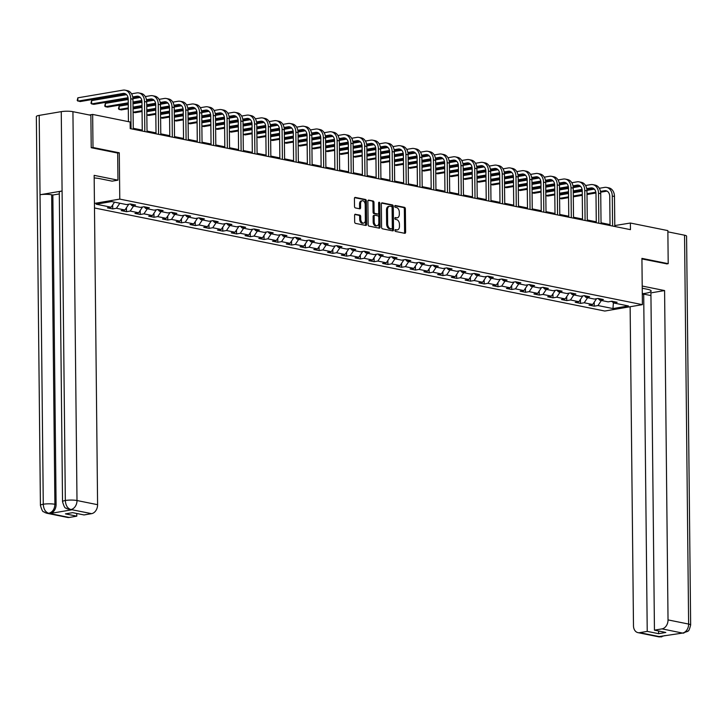 <?xml version="1.0" encoding="UTF-8"?>
<svg xmlns="http://www.w3.org/2000/svg" width="727" height="727" viewBox="0 0 727 727"><rect width="100%" height="100%" fill="white"/><g stroke="black" fill="none" stroke-linecap="round" stroke-linejoin="round"><path stroke-width="1.09" d="M394.943 230.432A0.927 0.591 80.4 0 0 395.561 231.459L404.757 233.322A1.318 0.845 80.4 0 0 404.966 233.322A1.318 0.845 80.4 0 0 405.611 232.195L405.366 208.822A1.318 0.845 80.4 0 0 404.485 207.349L395.288 205.496A0.927 0.591 80.4 0 0 395.306 207.313L396.497 207.549A4.226 2.717 80.4 0 1 399.314 212.266L399.332 214.211A4.226 2.717 80.4 0 1 397.269 217.818A4.226 2.717 80.4 0 1 396.606 217.809L395.415 217.573A0.927 0.591 80.4 0 0 395.433 219.39L396.624 219.627A4.226 2.717 80.4 0 1 399.441 224.343L399.459 226.288A4.226 2.717 80.4 0 1 397.396 229.896A4.226 2.717 80.4 0 1 396.733 229.886L395.543 229.641A0.927 0.591 80.4 0 0 394.943 230.432M355.448 214.229A1.318 0.845 80.4 0 0 355.239 214.22A1.318 0.845 80.4 0 0 354.594 215.346L354.667 221.908A1.318 0.845 80.4 0 0 355.548 223.38L365.763 225.443A1.318 0.845 80.4 0 0 365.972 225.443A1.318 0.845 80.4 0 0 366.608 224.316L366.372 200.952A1.318 0.845 80.4 0 0 365.49 199.48L355.276 197.417A1.318 0.845 80.4 0 0 355.067 197.408A1.318 0.845 80.4 0 0 354.422 198.535L354.503 206.459A1.318 0.845 80.4 0 0 355.385 207.931L359.756 208.813A1.318 0.845 80.4 0 0 359.965 208.813A1.318 0.845 80.4 0 0 360.61 207.686L360.565 203.76A3.535 2.272 80.4 0 1 362.291 200.743A3.535 2.272 80.4 0 1 365.199 204.696L365.363 220.081A3.535 2.272 80.4 0 1 363.636 223.098A3.535 2.272 80.4 0 1 360.728 219.145L360.701 216.582A1.318 0.845 80.4 0 0 359.82 215.11L355.049 214.292M117.674 153.079L119.292 152.806L93.001 147.499L92.656 114.43L89.357 114.993M119.292 152.806L119.773 199.098L642.404 304.658L604.8 311.038L94.492 207.977M666.677 263.928L668.204 263.674L641.923 258.367L642.404 304.658M668.204 263.674L667.859 230.604L630.373 223.035L614.797 225.552M92.656 114.43L130.142 122L130.215 128.615L630.445 229.65L630.373 223.035M381.584 227.342A1.318 0.845 80.4 0 0 382.466 228.814L392.68 230.877A1.318 0.845 80.4 0 0 392.889 230.886A1.318 0.845 80.4 0 0 393.534 229.759L393.289 206.386A1.318 0.845 80.4 0 0 392.407 204.914L382.193 202.851A1.318 0.845 80.4 0 0 381.984 202.842A1.318 0.845 80.4 0 0 381.348 203.978L381.584 227.342M379.221 228.16L369.007 226.097A1.318 0.845 80.4 0 1 368.126 224.625L367.88 201.252A1.318 0.845 80.4 0 1 368.525 200.125A1.318 0.845 80.4 0 1 368.734 200.134L373.105 201.015A1.318 0.845 80.4 0 1 373.987 202.488L374.087 211.966A1.318 0.845 80.4 0 0 374.968 213.438L377.867 214.02A1.318 0.845 80.4 0 0 378.067 214.029A1.318 0.845 80.4 0 0 378.712 212.902L378.613 203.033A0.927 0.591 80.4 0 1 379.821 203.278L380.076 227.033A1.318 0.845 80.4 0 1 379.43 228.16A1.318 0.845 80.4 0 1 379.221 228.16M94.437 203.406L119.773 199.098M112.73 208.922L116.438 208.285L124.908 210.003L121.2 210.63L126.489 211.702L130.197 211.066L138.666 212.775L134.958 213.411L140.247 214.474L143.955 213.847L152.425 215.555L148.717 216.183L154.006 217.255L157.714 216.628L166.183 218.336L162.475 218.963L167.764 220.036L171.472 219.409L179.942 221.117L176.234 221.744L181.523 222.816L185.231 222.18L193.7 223.889L189.992 224.525L195.281 225.588L198.989 224.961L207.459 226.67L203.751 227.306L209.04 228.369L212.747 227.742L221.217 229.45L217.509 230.077L222.798 231.15L226.506 230.523L234.975 232.231L231.268 232.858L236.557 233.93L240.264 233.294L248.734 235.012L245.026 235.639L250.315 236.702L254.023 236.075L262.492 237.784L258.785 238.42L264.074 239.483L267.781 238.856L276.251 240.564L272.534 241.191L277.832 242.264L281.54 241.637L290.009 243.345L286.293 243.972L291.591 245.044L295.298 244.408L303.768 246.126L300.051 246.753L305.349 247.825L309.057 247.189L317.526 248.898L313.81 249.534L319.108 250.597L322.815 249.97L331.285 251.678L327.568 252.314L332.866 253.378L336.574 252.751L345.043 254.459L341.327 255.086L346.625 256.158L350.332 255.531L358.802 257.24L355.085 257.867L360.383 258.939L364.091 258.303L372.551 260.021L368.843 260.648L374.141 261.711L377.849 261.084L386.31 262.792L382.602 263.428L387.9 264.492L391.608 263.865L400.068 265.573L396.36 266.2L401.658 267.272L405.366 266.645L413.827 268.354L410.119 268.981L415.408 270.053L419.125 269.417L427.585 271.135L423.877 271.762L429.166 272.834L432.883 272.198L441.344 273.906L437.636 274.542L442.925 275.606L446.642 274.979L455.102 276.687L451.394 277.314L456.683 278.386L460.4 277.759L468.86 279.468L465.153 280.095L470.442 281.167L474.158 280.54L482.619 282.249L478.911 282.876L484.2 283.948L487.917 283.312L496.377 285.02L492.67 285.656L497.959 286.72L501.675 286.093L510.136 287.801L506.428 288.437L511.717 289.5L515.425 288.873L523.894 290.582L520.187 291.209L525.476 292.281L529.183 291.654L537.653 293.363L533.945 293.99L539.234 295.062L542.942 294.426L551.411 296.143L547.704 296.77L552.993 297.843L556.7 297.207L565.17 298.915L561.462 299.551L566.751 300.615L570.459 299.987L578.928 301.696L575.221 302.323L580.509 303.395L584.217 302.768L592.687 304.477L588.979 305.104L594.268 306.176L597.976 305.549L612.97 308.575L628.419 305.949L613.424 302.923L617.132 302.287L611.843 301.223L608.135 301.85L599.666 300.142L603.374 299.515L598.085 298.443L594.377 299.07L585.907 297.361L589.615 296.734L584.326 295.662L580.619 296.298L572.149 294.58L575.866 293.953L570.568 292.89L566.86 293.517L558.391 291.809L562.107 291.173L556.809 290.109L553.102 290.736L544.632 289.028L548.349 288.401L543.051 287.329L539.343 287.956L530.874 286.247L534.59 285.62L529.292 284.548L525.585 285.184L517.115 283.466L520.832 282.839L515.534 281.767L511.826 282.403L503.357 280.695L507.073 280.059L501.775 278.995L498.068 279.622L489.598 277.914L493.315 277.287L488.017 276.215L484.309 276.842L475.849 275.133L479.556 274.506L474.258 273.434L470.551 274.061L462.09 272.352L465.798 271.725L460.5 270.653L456.792 271.289L448.332 269.581L452.04 268.945L446.741 267.881L443.034 268.508L434.573 266.8L438.281 266.164L432.992 265.101L429.275 265.728L420.815 264.019L424.523 263.392L419.234 262.32L415.517 262.947L407.056 261.238L410.764 260.611L405.475 259.539L401.758 260.175L393.298 258.458L397.006 257.831L391.717 256.767L388 257.394L379.539 255.686L383.247 255.05L377.958 253.987L374.241 254.614L365.781 252.905L369.489 252.278L364.2 251.206L360.483 251.833L352.022 250.124L355.73 249.497L350.441 248.425L346.724 249.061L338.264 247.344L341.972 246.717L336.683 245.644L332.975 246.28L324.506 244.572L328.213 243.936L322.924 242.873L319.217 243.5L310.747 241.791L314.455 241.155L309.166 240.092L305.458 240.719L296.989 239.01L300.696 238.383L295.407 237.311L291.7 237.938L283.23 236.23L286.938 235.603L281.649 234.53L277.941 235.166L269.472 233.449L273.179 232.822L267.89 231.759L264.183 232.386L255.713 230.677L259.421 230.041L254.132 228.978L250.424 229.605L241.955 227.896L245.662 227.269L240.373 226.197L236.666 226.824L228.196 225.116L231.904 224.489L226.615 223.416L222.907 224.052L214.438 222.335L218.145 221.708L212.857 220.635L209.149 221.272L200.679 219.563L204.387 218.927L199.098 217.864L195.39 218.491L186.921 216.782L190.628 216.155L185.34 215.083L181.632 215.71L173.162 214.002L176.87 213.375L171.581 212.302L167.873 212.929L159.404 211.221L163.112 210.594L157.823 209.521L154.115 210.158L145.645 208.449L149.353 207.813L144.064 206.75L140.356 207.377L131.887 205.668L135.595 205.032L130.306 203.969L126.598 204.596L111.604 201.57L96.155 204.196L111.149 207.222L107.442 207.849L112.73 208.922L112.694 204.923M119.837 203.233L116.438 208.285M128.779 204.223L124.908 210.003M131.887 205.668L130.378 203.978M133.595 206.014L130.197 211.066M142.537 207.004L138.666 212.775M145.645 208.449L144.137 206.759M147.345 208.785L143.955 213.847M156.296 209.785L152.425 215.555M159.404 211.221L157.895 209.54M161.103 211.566L157.714 216.628M170.054 212.566L166.183 218.336M173.162 214.002L171.654 212.32M174.862 214.347L171.472 219.409M183.813 215.337L179.942 221.117M186.921 216.782L185.412 215.101M188.62 217.128L185.231 222.18M197.571 218.118L193.7 223.889M200.679 219.563L199.171 217.873M202.379 219.899L198.989 224.961M211.33 220.899L207.459 226.67M214.438 222.335L212.929 220.654M216.137 222.68L212.747 227.742M225.088 223.68L221.217 229.45M228.196 225.116L226.688 223.434M229.896 225.461L226.506 230.523M238.847 226.46L234.975 232.231M241.955 227.896L240.446 226.215M243.654 228.242L240.264 233.294M252.605 229.232L248.734 235.012M255.713 230.677L254.205 228.987M257.413 231.022L254.023 236.075M266.364 232.013L262.492 237.784M269.472 233.449L267.963 231.768M271.171 233.794L267.781 238.856M280.122 234.794L276.251 240.564M283.23 236.23L281.722 234.548M284.929 236.575L281.54 241.637M293.881 237.575L290.009 243.345M296.989 239.01L295.48 237.329M298.688 239.356L295.298 244.408M307.639 240.346L303.768 246.126M310.747 241.791L309.239 240.11M312.446 242.136L309.057 247.189M321.389 243.127L317.526 248.898M324.506 244.572L322.997 242.882M326.205 244.908L322.815 249.97M335.147 245.908L331.285 251.678M338.264 247.344L336.755 245.662M339.963 247.689L336.574 252.751M348.905 248.689L345.043 254.459M352.022 250.124L350.514 248.443M353.722 250.47L350.332 255.531M362.664 251.469L358.802 257.24M365.781 252.905L364.272 251.224M367.48 253.25L364.091 258.303M376.422 254.241L372.551 260.021M379.539 255.686L378.031 253.996M381.239 256.022L377.849 261.084M390.181 257.022L386.31 262.792M393.298 258.458L391.789 256.776M394.997 258.803L391.608 263.865M403.939 259.803L400.068 265.573M407.056 261.238L405.548 259.557M408.756 261.584L405.366 266.645M417.698 262.583L413.827 268.354M420.815 264.019L419.306 262.338M422.514 264.364L419.125 269.417M431.456 265.355L427.585 271.135M434.573 266.8L433.065 265.11M436.273 267.145L432.883 272.198M445.215 268.136L441.344 273.906M448.332 269.581L446.823 267.89M450.031 269.917L446.642 274.979M458.973 270.917L455.102 276.687M462.09 272.352L460.582 270.671M463.79 272.698L460.4 277.759M472.732 273.697L468.86 279.468M475.849 275.133L474.34 273.452M477.548 275.478L474.158 280.54M486.49 276.469L482.619 282.249M489.598 277.914L488.099 276.233M491.307 278.259L487.917 283.312M500.249 279.25L496.377 285.02M503.357 280.695L501.848 279.004M505.065 281.031L501.675 286.093M514.007 282.031L510.136 287.801M517.115 283.466L515.607 281.785M518.824 283.812L515.425 288.873M527.766 284.811L523.894 290.582M530.874 286.247L529.365 284.566M532.582 286.592L529.183 291.654M541.524 287.592L537.653 293.363M544.632 289.028L543.124 287.347M546.341 289.373L542.942 294.426M555.283 290.364L551.411 296.143M558.391 291.809L556.882 290.118M560.099 292.154L556.7 297.207M569.041 293.145L565.17 298.915M572.149 294.58L570.64 292.899M573.857 294.926L570.459 299.987M582.8 295.925L578.928 301.696M585.907 297.361L584.399 295.68M587.616 297.707L584.217 302.768M596.558 298.706L592.687 304.477M599.666 300.142L598.157 298.461M610.953 301.378L612.279 301.641M601.374 300.487L597.976 305.549M613.379 302.868L612.97 308.575M613.424 302.923L611.916 301.242M93.001 147.499L91.484 147.763M610.035 224.598L601.038 222.78M596.276 221.817L587.28 219.999M582.518 219.036L573.521 217.219M568.759 216.255L559.763 214.438M555.001 213.484L546.004 211.666M541.242 210.703L532.246 208.885M527.484 207.922L518.487 206.105M513.725 205.141L504.729 203.324M499.967 202.37L490.97 200.543M486.209 199.589L477.212 197.771M472.459 196.808L463.453 194.99M458.701 194.027L449.695 192.21M444.942 191.246L435.936 189.429M431.184 188.475L422.178 186.657M417.425 185.694L408.42 183.876M403.667 182.913L394.661 181.096M389.908 180.132L380.903 178.315M376.15 177.361L367.144 175.543M362.391 174.58L353.386 172.762M348.633 171.799L339.627 169.982M334.874 169.018L325.869 167.201M321.116 166.247L312.11 164.42M307.357 163.466L298.352 161.648M293.599 160.685L284.593 158.868M279.84 157.904L270.835 156.087M266.082 155.124L257.076 153.306M252.324 152.352L243.318 150.534M238.565 149.571L229.559 147.754M224.807 146.79L215.801 144.973M211.048 144.01L202.042 142.192M197.29 141.238L188.284 139.411M183.531 138.457L174.525 136.64M169.773 135.676L160.767 133.859M156.014 132.896L147.018 131.078M142.256 130.115L133.259 128.297M114.539 202.161L111.149 207.222M615.142 226.56L615.133 225.624M594.232 302.178L594.268 306.176M580.473 299.397L580.509 303.395M566.715 296.625L566.751 300.615M552.956 293.844L552.993 297.843M539.198 291.064L539.234 295.062M525.439 288.283L525.476 292.281M511.681 285.502L511.717 289.5M497.922 282.73L497.959 286.72M484.164 279.95L484.2 283.948M470.405 277.169L470.442 281.167M456.647 274.388L456.683 278.386M442.888 271.616L442.925 275.606M429.13 268.836L429.166 272.834M415.371 266.055L415.408 270.053M401.613 263.274L401.658 267.272M387.854 260.493L387.9 264.492M374.096 257.721L374.141 261.711M360.338 254.941L360.383 258.939M346.579 252.16L346.625 256.158M332.821 249.379L332.866 253.378M319.062 246.607L319.108 250.597M305.304 243.827L305.349 247.825M291.545 241.046L291.591 245.044M277.787 238.265L277.832 242.264M264.028 235.493L264.074 239.483M250.27 232.713L250.315 236.702M236.511 229.932L236.557 233.93M222.753 227.151L222.798 231.15M208.994 224.37L209.04 228.369M195.236 221.599L195.281 225.588M181.477 218.818L181.523 222.816M167.719 216.037L167.764 220.036M153.96 213.256L154.006 217.255M140.202 210.485L140.247 214.474M126.453 207.704L126.489 211.702M395.052 229.923L395.715 230.059A4.226 2.717 80.4 0 0 396.379 230.068L397.396 229.896M397.269 217.818L396.251 217.991A4.226 2.717 80.4 0 1 395.588 217.982L394.925 217.846M404.348 233.231A1.318 0.845 80.4 0 0 404.594 232.367L404.348 208.994A1.318 0.845 80.4 0 0 403.467 207.522L394.797 205.777M392.271 230.795A1.318 0.845 80.4 0 0 392.516 229.932L392.271 206.559A1.318 0.845 80.4 0 0 391.399 205.087L381.593 203.106M391.708 228.869A0.927 0.591 80.4 0 0 392.307 228.078L392.089 207.568A0.927 0.591 80.4 0 0 391.48 206.541L390.226 206.286A4.226 2.717 80.4 0 0 389.554 206.268A4.226 2.717 80.4 0 0 387.5 209.876L387.645 223.898A4.226 2.717 80.4 0 0 390.454 228.614L391.708 228.869L390.699 229.041A0.927 0.591 80.4 0 0 390.981 228.996M389.554 206.268L388.545 206.441A4.226 2.717 80.4 0 0 386.482 210.048L387.5 209.876M390.699 229.041L389.436 228.787A4.226 2.717 80.4 0 1 386.628 224.07L386.482 210.048M368.126 200.388L373.105 201.015M377.249 214.129A1.318 0.845 80.4 0 1 377.059 214.201A1.318 0.845 80.4 0 1 376.85 214.192L373.951 213.611A1.318 0.845 80.4 0 1 373.069 212.139L372.969 202.66A1.318 0.845 80.4 0 0 372.088 201.188M378.812 228.078A1.318 0.845 80.4 0 0 379.058 227.206L378.812 203.451A0.927 0.591 80.4 0 0 378.631 202.788M374.187 221.799A3.535 2.272 80.4 0 0 377.095 225.752A3.535 2.272 80.4 0 0 378.822 222.735L378.767 217.318A1.318 0.845 80.4 0 0 377.886 215.837L374.987 215.256A1.318 0.845 80.4 0 0 374.778 215.256A1.318 0.845 80.4 0 0 374.132 216.382L374.187 221.799L373.169 221.971A3.535 2.272 80.4 0 0 376.077 225.924L377.095 225.752M374.578 215.328L373.969 215.428A1.318 0.845 80.4 0 0 373.76 215.428A1.318 0.845 80.4 0 0 373.115 216.555L374.132 216.382M373.169 221.971L373.115 216.555M363.636 223.098L362.619 223.271A3.535 2.272 80.4 0 1 359.711 219.318L359.683 216.755A1.318 0.845 80.4 0 0 358.802 215.283L354.84 214.483M362.291 200.743L361.274 200.916A3.535 2.272 80.4 0 0 359.547 203.933L360.565 203.76M359.347 208.731A1.318 0.845 80.4 0 0 359.592 207.858L359.547 203.933M365.354 225.361A1.318 0.845 80.4 0 0 365.599 224.489L365.354 201.125A1.318 0.845 80.4 0 0 364.472 199.652L354.667 197.671M599.321 188.293L604.555 187.402A10.096 7.506 101.4 0 1 606.654 187.43L608.862 187.875A10.096 7.506 101.4 0 1 614.488 196.472L614.806 226.488M606.654 187.43A10.096 7.506 101.4 0 1 612.279 196.026L612.597 226.042M610.044 225.524L609.744 196.463A6.725 5.007 -78.6 0 0 605.991 190.728A6.725 5.007 -78.6 0 0 604.591 190.71L600.493 191.401M607.063 191.119A6.725 5.007 -78.6 0 0 606.8 191.156L600.629 192.201M595.831 192.192L586.998 193.7M582.263 194.5L573.294 196.026M568.559 196.826L559.59 198.353M559.59 198.416L561.626 198.825L568.569 197.644M595.949 193L587.007 194.518M582.272 195.318L573.303 196.844M559.554 195.045L568.523 193.518M573.258 192.719L582.227 191.192M586.953 190.392L594.341 189.138M642.295 293.69A15.14 2.79 179.4 0 0 651.156 291.064A15.14 2.79 179.4 0 0 647.448 289.273L642.232 288.219M642.295 294.344L643.695 294.108L647.23 631.381L639.66 632.672L660.489 636.834L659.316 636.543L682.589 633.081L662.015 628.873A8.07 6.007 -78.6 0 0 668.031 619.904L688.623 624.057L684.552 235.203L667.868 231.831M650.938 295.571L643.695 294.108M658.58 630.991L658.607 633.68L665.823 632.454L654.445 630.155L650.91 292.881L664.587 290.564L668.031 619.904M642.214 286.047L664.587 290.564M630.136 306.739L633.481 625.765A8.07 6.007 -78.6 0 0 637.979 632.644A8.07 6.007 -78.6 0 0 639.66 632.672M684.552 235.203A8.279 1.527 -0.6 0 1 686.579 236.175L690.65 625.029A8.279 1.527 -0.6 0 0 688.623 624.057A8.07 6.007 101.4 0 1 682.608 633.026M654.445 630.155L662.015 628.873M658.607 633.68L647.23 631.381M666.941 263.883L641.932 258.93M662.506 635.998L660.507 636.788M664.969 635.58L660.498 636.834M690.65 625.029C688.36 633.626 688.115 629.891 687.669 631.39L682.589 633.081M62.531 501.666A8.279 1.527 -0.6 0 1 65.33 500.494C65.675 505.383 67.475 508.382 70.746 509.491L66.984 508.809C65.721 506.828 65.321 510.936 62.531 501.666L59.287 192.173A8.279 1.527 -0.6 0 1 62.086 191.001L61.259 111.64A8.279 1.527 -0.6 0 1 72.927 111.676L90.875 115.302L91.22 147.708L117.674 153.052L117.956 180.16L112.112 181.159L99.59 178.624A15.14 2.79 179.4 0 0 94.174 177.951M117.956 180.16L94.146 175.352L97.591 504.692A8.07 6.007 101.4 0 1 91.584 513.662L84.005 514.943L72.636 512.653L65.412 513.871L76.789 516.17L69.219 517.46A8.07 6.007 101.4 0 1 67.538 517.433L46.946 513.28A8.07 6.007 -78.6 0 0 48.627 513.298L69.219 517.46M46.946 513.28L44.865 512.553C43.611 510.59 43.193 514.643 40.421 505.429L36.35 116.565A8.279 1.527 -0.6 0 1 39.203 115.384L40.03 194.745A8.279 1.527 -0.6 0 1 51.653 194.791L54.898 504.284L56.088 504.529A8.07 6.007 101.4 0 1 50.072 513.498L71.928 509.781A8.07 6.007 101.4 0 1 70.246 509.763L69.056 509.527M61.259 111.64L39.203 115.384M72.927 111.676L76.998 500.53A8.279 1.527 -0.6 0 0 65.33 500.494L62.086 191.001L40.03 194.745L43.275 504.238C43.611 509.127 45.401 512.126 48.645 513.244L48.627 513.298M76.789 516.17L76.762 513.48M59.305 193.927L52.844 195.027L56.088 504.529M52.844 195.027L51.653 194.791M585.562 185.512L590.797 184.622A10.096 7.506 101.4 0 1 592.905 184.649L595.104 185.094A10.096 7.506 101.4 0 1 600.729 193.691L601.047 223.707M592.905 184.649A10.096 7.506 101.4 0 1 598.521 193.246L598.839 223.262M596.285 222.753L595.986 193.682A6.725 5.007 -78.6 0 0 592.232 187.948A6.725 5.007 -78.6 0 0 590.833 187.929L586.734 188.629M593.305 188.338A6.725 5.007 -78.6 0 0 593.041 188.375L586.871 189.42M582.073 189.42L573.239 190.919M568.505 191.719L559.536 193.246M554.801 194.045L545.832 195.572M545.832 195.636L547.867 196.045L554.81 194.863M582.191 190.22L573.249 191.737M568.514 192.537L559.545 194.064M545.795 192.264L554.765 190.747M559.499 189.938L568.469 188.411M573.194 187.611L580.582 186.357M571.804 182.731L577.038 181.841A10.096 7.506 101.4 0 1 579.146 181.868L581.346 182.313A10.096 7.506 101.4 0 1 586.971 190.919L587.289 220.935M579.146 181.868A10.096 7.506 101.4 0 1 584.762 190.474L585.081 220.49M582.527 219.972L582.227 190.901A6.725 5.007 -78.6 0 0 578.474 185.167A6.725 5.007 -78.6 0 0 577.074 185.149L572.976 185.848M579.546 185.558A6.725 5.007 -78.6 0 0 579.283 185.594L573.112 186.648M568.314 186.639L559.481 188.139M554.746 188.947L545.777 190.465M541.042 191.274L532.073 192.791M532.073 192.855L534.109 193.273L541.052 192.092M568.432 187.439L559.49 188.956M554.756 189.765L545.786 191.283M532.037 189.483L541.006 187.966M545.741 187.157L554.71 185.639M559.436 184.831L566.824 183.577M558.045 179.951L563.28 179.069A10.096 7.506 101.4 0 1 565.388 179.096L567.587 179.542A10.096 7.506 101.4 0 1 573.212 188.139L573.53 218.155M565.388 179.096A10.096 7.506 101.4 0 1 571.004 187.693L571.322 217.709M568.768 217.191L568.469 188.12A6.725 5.007 -78.6 0 0 564.715 182.386A6.725 5.007 -78.6 0 0 563.316 182.368L559.217 183.068M565.788 182.786A6.725 5.007 -78.6 0 0 565.524 182.822L559.354 183.867M554.556 183.858L545.723 185.358M540.988 186.167L532.019 187.684M527.284 188.493L518.315 190.011M518.315 190.083L520.35 190.492L527.293 189.311M554.674 184.658L545.732 186.176M540.997 186.984L532.028 188.502M518.278 186.712L527.248 185.185M531.982 184.376L540.952 182.859M545.677 182.059L553.065 180.805M544.287 177.179L549.521 176.288A10.096 7.506 101.4 0 1 551.629 176.316L553.829 176.761A10.096 7.506 101.4 0 1 559.454 185.358L559.772 215.374M551.629 176.316A10.096 7.506 101.4 0 1 557.245 184.912L557.564 214.928M555.01 214.41L554.71 185.34A6.725 5.007 -78.6 0 0 550.957 179.614A6.725 5.007 -78.6 0 0 549.557 179.596L545.459 180.287M552.029 180.005A6.725 5.007 -78.6 0 0 551.766 180.042L545.595 181.087M540.797 181.078L531.964 182.577M527.229 183.386L518.26 184.912M513.526 185.712L504.556 187.239M504.556 187.302L506.592 187.711L513.535 186.53M540.915 181.877L531.973 183.404M527.239 184.204L518.269 185.73M504.52 183.931L513.489 182.404M518.224 181.605L527.193 180.078M531.919 179.278L539.307 178.024M530.528 174.398L535.763 173.508A10.096 7.506 101.4 0 1 537.871 173.535L540.07 173.98A10.096 7.506 101.4 0 1 545.695 182.577L546.013 212.593M537.871 173.535A10.096 7.506 101.4 0 1 543.496 182.132L543.805 212.148M541.251 211.639L540.952 182.568A6.725 5.007 -78.6 0 0 537.198 176.834A6.725 5.007 -78.6 0 0 535.799 176.815L531.701 177.515M538.271 177.224A6.725 5.007 -78.6 0 0 538.007 177.261L531.837 178.306M527.048 178.306L518.206 179.805M513.471 180.605L504.502 182.132M499.767 182.931L490.798 184.458M490.798 184.522L492.833 184.931L499.776 183.749M527.157 179.106L518.215 180.623M513.48 181.423L504.511 182.95M490.761 181.15L499.731 179.624M504.474 178.824L513.435 177.297M518.16 176.497L525.548 175.243M516.77 171.617L522.004 170.727A10.096 7.506 101.4 0 1 524.112 170.754L526.312 171.199A10.096 7.506 101.4 0 1 531.937 179.796L532.255 209.812M524.112 170.754A10.096 7.506 101.4 0 1 529.738 179.351L530.047 209.367M527.493 208.858L527.193 179.787A6.725 5.007 -78.6 0 0 523.44 174.053A6.725 5.007 -78.6 0 0 522.041 174.035L517.942 174.734M524.512 174.444A6.725 5.007 -78.6 0 0 524.249 174.48L518.078 175.534M513.289 175.525L504.447 177.024M499.713 177.824L490.743 179.351M486.009 180.16L477.039 181.677M477.039 181.741L479.075 182.15L486.018 180.978M513.398 176.325L504.456 177.842M499.722 178.642L490.752 180.169M477.003 178.369L485.972 176.852M490.716 176.043L499.676 174.525M504.402 173.717L511.79 172.463M503.011 168.837L508.246 167.955A10.096 7.506 101.4 0 1 510.354 167.973L512.553 168.428A10.096 7.506 101.4 0 1 518.178 177.024L518.496 207.041M510.354 167.973A10.096 7.506 101.4 0 1 515.979 176.579L516.288 206.595M513.735 206.077L513.435 177.006A6.725 5.007 -78.6 0 0 509.682 171.272A6.725 5.007 -78.6 0 0 508.282 171.254L504.184 171.954M510.754 171.663A6.725 5.007 -78.6 0 0 510.49 171.699L504.32 172.753M499.531 172.744L490.689 174.244M485.954 175.053L476.985 176.57M472.25 177.379L463.281 178.897M463.281 178.969L465.316 179.378L472.259 178.197M499.64 173.544L490.698 175.062M485.963 175.87L476.994 177.388M463.244 175.598L472.214 174.071M476.957 173.262L485.918 171.745M490.643 170.936L498.031 169.691M489.253 166.065L494.487 165.174A10.096 7.506 101.4 0 1 496.596 165.202L498.795 165.647A10.096 7.506 101.4 0 1 504.42 174.244L504.738 204.26M496.596 165.202A10.096 7.506 101.4 0 1 502.221 173.798L502.53 203.814M499.985 203.296L499.676 174.226A6.725 5.007 -78.6 0 0 495.923 168.5A6.725 5.007 -78.6 0 0 494.524 168.482L490.425 169.173M496.995 168.891A6.725 5.007 -78.6 0 0 496.732 168.928L490.561 169.973M485.772 169.964L476.93 171.463M472.196 172.272L463.226 173.789M458.492 174.598L449.522 176.125M449.522 176.188L451.558 176.597L458.501 175.416M485.881 170.763L476.939 172.281M472.205 173.09L463.235 174.616M449.495 172.817L458.455 171.29M463.199 170.491L472.159 168.964M476.894 168.164L484.273 166.91M475.503 163.284L480.729 162.394A10.096 7.506 101.4 0 1 482.837 162.421L485.036 162.866A10.096 7.506 101.4 0 1 490.661 171.463L490.979 201.479M482.837 162.421A10.096 7.506 101.4 0 1 488.462 171.018L488.771 201.034M486.227 200.516L485.918 171.454A6.725 5.007 -78.6 0 0 482.165 165.72A6.725 5.007 -78.6 0 0 480.765 165.701L476.667 166.392M483.237 166.11A6.725 5.007 -78.6 0 0 482.973 166.147L476.803 167.192M472.014 167.192L463.181 168.691M458.437 169.491L449.468 171.018M444.733 171.817L435.764 173.344M435.764 173.408L437.799 173.817L444.742 172.635M472.123 167.992L463.181 169.509M458.446 170.309L449.477 171.836M435.737 170.036L444.697 168.51M449.44 167.71L458.401 166.183M463.135 165.383L470.514 164.129M461.745 160.503L466.97 159.613A10.096 7.506 101.4 0 1 469.079 159.64L471.278 160.085A10.096 7.506 101.4 0 1 476.903 168.682L477.221 198.698M469.079 159.64A10.096 7.506 101.4 0 1 474.704 168.237L475.013 198.253M472.468 197.744L472.159 168.673A6.725 5.007 -78.6 0 0 468.406 162.939A6.725 5.007 -78.6 0 0 467.007 162.921L462.908 163.62M469.478 163.33A6.725 5.007 -78.6 0 0 469.215 163.366L463.044 164.411M458.255 164.411L449.422 165.91M444.679 166.71L435.709 168.237M430.975 169.037L422.005 170.563M422.005 170.627L424.041 171.036L430.984 169.864M458.364 165.211L449.422 166.728M444.688 167.528L435.718 169.055M421.978 167.255L430.938 165.738M435.682 164.929L444.642 163.402M449.377 162.603L456.756 161.349M447.986 157.723L453.212 156.832A10.096 7.506 101.4 0 1 455.32 156.859L457.519 157.305A10.096 7.506 101.4 0 1 463.144 165.91L463.462 195.926M455.32 156.859A10.096 7.506 101.4 0 1 460.945 165.465L461.254 195.481M458.71 194.963L458.401 165.892A6.725 5.007 -78.6 0 0 454.657 160.158A6.725 5.007 -78.6 0 0 453.248 160.14L449.15 160.84M455.72 160.549A6.725 5.007 -78.6 0 0 455.456 160.585L449.286 161.639M444.497 161.63L435.664 163.13M430.92 163.939L421.951 165.456M417.216 166.265L408.247 167.783M408.247 167.846L410.282 168.264L417.225 167.083M444.606 162.43L435.673 163.948M430.929 164.756L421.96 166.274M408.22 164.475L417.18 162.957M421.924 162.148L430.893 160.631M435.618 159.822L442.997 158.568M434.228 154.942L439.462 154.06A10.096 7.506 101.4 0 1 441.562 154.088L443.761 154.533A10.096 7.506 101.4 0 1 449.386 163.13L449.704 193.146M441.562 154.088A10.096 7.506 101.4 0 1 447.187 162.684L447.496 192.7M444.951 192.182L444.642 163.112A6.725 5.007 -78.6 0 0 440.898 157.386A6.725 5.007 -78.6 0 0 439.49 157.368L435.391 158.059M441.961 157.777A6.725 5.007 -78.6 0 0 441.698 157.814L435.528 158.859M430.738 158.85L421.905 160.349M417.162 161.158L408.201 162.675M403.458 163.484L394.488 165.011M394.497 165.074L396.524 165.483L403.467 164.302M430.847 159.649L421.914 161.167M417.171 161.976L408.201 163.493M394.461 161.703L403.421 160.176M408.165 159.377L417.134 157.85M421.86 157.05L429.239 155.796M420.47 152.17L425.704 151.28A10.096 7.506 101.4 0 1 427.803 151.307L430.002 151.752A10.096 7.506 101.4 0 1 435.627 160.349L435.946 190.365M427.803 151.307A10.096 7.506 101.4 0 1 433.428 159.904L433.737 189.92M431.193 189.402L430.884 160.34A6.725 5.007 -78.6 0 0 427.14 154.606A6.725 5.007 -78.6 0 0 425.731 154.587L421.633 155.278M428.203 154.996A6.725 5.007 -78.6 0 0 427.939 155.033L421.769 156.078M416.98 156.069L408.147 157.577M403.403 158.377L394.443 159.904M389.699 160.703L380.73 162.23M380.739 162.294L382.765 162.703L389.708 161.521M417.089 156.868L408.156 158.395M403.412 159.195L394.443 160.722M380.703 158.922L389.663 157.395M394.407 156.596L403.376 155.069M408.101 154.269L415.48 153.015M406.711 149.389L411.945 148.499A10.096 7.506 101.4 0 1 414.045 148.526L416.253 148.971A10.096 7.506 101.4 0 1 421.869 157.568L422.187 187.584M414.045 148.526A10.096 7.506 101.4 0 1 419.67 157.123L419.979 187.139M417.434 186.63L417.125 157.559A6.725 5.007 -78.6 0 0 413.381 151.825A6.725 5.007 -78.6 0 0 411.973 151.807L407.874 152.506M414.445 152.216A6.725 5.007 -78.6 0 0 414.181 152.252L408.011 153.297M403.221 153.297L394.388 154.796M389.645 155.596L380.684 157.123M375.941 157.923L366.971 159.449M366.981 159.513L369.007 159.922L375.95 158.74M403.331 154.097L394.397 155.614M389.654 156.414L380.694 157.941M366.944 156.141L375.914 154.624M380.648 153.815L389.617 152.288M394.343 151.489L401.722 150.235M392.953 146.609L398.187 145.718A10.096 7.506 101.4 0 1 400.286 145.745L402.494 146.191A10.096 7.506 101.4 0 1 408.111 154.787L408.429 184.812M400.286 145.745A10.096 7.506 101.4 0 1 405.911 154.342L406.22 184.367M403.676 183.849L403.367 154.778A6.725 5.007 -78.6 0 0 399.623 149.044A6.725 5.007 -78.6 0 0 398.214 149.026L394.116 149.726M400.686 149.435A6.725 5.007 -78.6 0 0 400.423 149.471L394.252 150.525M389.463 150.516L380.63 152.016M375.886 152.815L366.926 154.342M362.182 155.151L353.222 156.668M353.222 156.732L355.249 157.141L362.191 155.969M389.572 151.316L380.639 152.834M375.895 153.642L366.935 155.16M353.186 153.361L362.155 151.843M366.89 151.034L375.859 149.517M380.584 148.708L387.964 147.454M379.194 143.828L384.429 142.946A10.096 7.506 101.4 0 1 386.528 142.974L388.736 143.419A10.096 7.506 101.4 0 1 394.352 152.016L394.67 182.032M386.528 142.974A10.096 7.506 101.4 0 1 392.153 151.57L392.462 181.586M389.917 181.068L389.608 151.998A6.725 5.007 -78.6 0 0 385.864 146.263A6.725 5.007 -78.6 0 0 384.456 146.245L380.357 146.945M386.928 146.654A6.725 5.007 -78.6 0 0 386.664 146.69L380.494 147.745M375.705 147.735L366.871 149.235M362.128 150.044L353.168 151.561M348.424 152.37L339.464 153.888M339.464 153.96L341.49 154.369L348.433 153.188M375.814 148.535L366.881 150.053M362.137 150.862L353.177 152.379M339.427 150.589L348.397 149.062M353.131 148.253L362.101 146.736M366.826 145.936L374.205 144.682M365.436 141.056L370.67 140.166A10.096 7.506 101.4 0 1 372.769 140.193L374.978 140.638A10.096 7.506 101.4 0 1 380.594 149.235L380.912 179.251M372.769 140.193A10.096 7.506 101.4 0 1 378.394 148.79L378.703 178.806M376.159 178.288L375.85 149.217A6.725 5.007 -78.6 0 0 372.106 143.492A6.725 5.007 -78.6 0 0 370.697 143.473L366.599 144.164M373.169 143.882A6.725 5.007 -78.6 0 0 372.906 143.919L366.735 144.964M361.946 144.955L353.113 146.454M348.369 147.263L339.409 148.79M334.665 149.589L325.705 151.116M325.705 151.18L327.732 151.589L334.674 150.407M362.055 145.754L353.122 147.272M348.378 148.081L339.418 149.608M325.669 147.808L334.638 146.281M339.373 145.482L348.342 143.955M353.068 143.155L360.447 141.901M351.677 138.275L356.912 137.385A10.096 7.506 101.4 0 1 359.011 137.412L361.219 137.857A10.096 7.506 101.4 0 1 366.844 146.454L367.153 176.47M359.011 137.412A10.096 7.506 101.4 0 1 364.636 146.009L364.945 176.025M362.4 175.516L362.091 146.445A6.725 5.007 -78.6 0 0 358.347 140.711A6.725 5.007 -78.6 0 0 356.948 140.693L352.849 141.383M359.411 141.102A6.725 5.007 -78.6 0 0 359.147 141.138L352.977 142.183M348.188 142.183L339.355 143.682M334.62 144.482L325.651 146.009M320.907 146.809L311.947 148.335M311.947 148.399L313.973 148.808L320.916 147.626M348.306 142.983L339.364 144.5M334.62 145.3L325.66 146.827M311.91 145.027L320.88 143.501M325.614 142.701L334.584 141.174M339.309 140.375L346.688 139.121M337.919 135.495L343.153 134.604A10.096 7.506 101.4 0 1 345.252 134.631L347.461 135.077A10.096 7.506 101.4 0 1 353.086 143.673L353.395 173.689M345.252 134.631A10.096 7.506 101.4 0 1 350.877 143.228L351.196 173.244M348.642 172.735L348.333 143.664A6.725 5.007 -78.6 0 0 344.589 137.93A6.725 5.007 -78.6 0 0 343.189 137.912L339.091 138.612M345.652 138.321A6.725 5.007 -78.6 0 0 345.389 138.357L339.218 139.402M334.429 139.402L325.596 140.902M320.861 141.701L311.892 143.228M307.148 144.037L298.188 145.554M298.188 145.618L300.215 146.027L307.157 144.855M334.547 140.202L325.605 141.72M320.861 142.519L311.901 144.046M298.152 142.247L307.121 140.729M311.856 139.92L320.825 138.403M325.551 137.594L332.93 136.34M324.16 132.714L329.395 131.823A10.096 7.506 101.4 0 1 331.494 131.851L333.702 132.296A10.096 7.506 101.4 0 1 339.327 140.902L339.636 170.918M331.494 131.851A10.096 7.506 101.4 0 1 337.119 140.456L337.437 170.472M334.883 169.954L334.574 140.884A6.725 5.007 -78.6 0 0 330.83 135.149A6.725 5.007 -78.6 0 0 329.431 135.131L325.332 135.831M331.894 135.54A6.725 5.007 -78.6 0 0 331.63 135.576L325.46 136.631M320.671 136.621L311.838 138.121M307.103 138.93L298.134 140.447M293.39 141.256L284.43 142.774M284.43 142.837L286.456 143.255L293.399 142.074M320.789 137.421L311.847 138.939M307.112 139.748L298.143 141.265M284.393 139.466L293.363 137.948M298.097 137.139L307.067 135.622M311.792 134.813L319.171 133.559M310.402 129.942L315.636 129.052A10.096 7.506 101.4 0 1 317.735 129.079L319.944 129.524A10.096 7.506 101.4 0 1 325.569 138.121L325.878 168.137M317.735 129.079A10.096 7.506 101.4 0 1 323.361 137.676L323.679 167.692M321.125 167.174L320.816 138.103A6.725 5.007 -78.6 0 0 317.072 132.378A6.725 5.007 -78.6 0 0 315.672 132.359L311.574 133.05M318.135 132.768A6.725 5.007 -78.6 0 0 317.872 132.805L311.701 133.85M306.912 133.841L298.079 135.34M293.344 136.149L284.375 137.667M279.641 138.475L270.671 140.002M270.671 140.066L272.698 140.475L279.641 139.293M307.03 134.64L298.088 136.158M293.354 136.967L284.384 138.484M270.635 136.694L279.604 135.167M284.339 134.368L293.308 132.841M298.034 132.041L305.413 130.787M296.643 127.161L301.878 126.271A10.096 7.506 101.4 0 1 303.977 126.298L306.185 126.743A10.096 7.506 101.4 0 1 311.81 135.34L312.119 165.356M303.977 126.298A10.096 7.506 101.4 0 1 309.602 134.895L309.92 164.911M307.367 164.393L307.058 135.331A6.725 5.007 -78.6 0 0 303.313 129.597A6.725 5.007 -78.6 0 0 301.914 129.579L297.816 130.269M304.377 129.988A6.725 5.007 -78.6 0 0 304.113 130.024L297.943 131.069M293.154 131.06L284.321 132.568M279.586 133.368L270.617 134.895M265.882 135.695L256.913 137.221M256.913 137.285L258.939 137.694L265.882 136.512M293.272 131.869L284.33 133.386M279.595 134.186L270.626 135.713M256.876 133.913L265.846 132.387M270.58 131.587L279.55 130.06M284.275 129.261L291.654 128.007M282.885 124.381L288.119 123.49A10.096 7.506 101.4 0 1 290.218 123.517L292.427 123.963A10.096 7.506 101.4 0 1 298.052 132.559L298.361 162.575M290.218 123.517A10.096 7.506 101.4 0 1 295.844 132.114L296.162 162.13M293.608 161.621L293.299 132.55A6.725 5.007 -78.6 0 0 289.555 126.816A6.725 5.007 -78.6 0 0 288.156 126.798L284.057 127.498M290.618 127.207A6.725 5.007 -78.6 0 0 290.355 127.243L284.184 128.288M279.395 128.288L270.562 129.788M265.828 130.587L256.858 132.114M252.124 132.914L243.154 134.44M243.154 134.504L245.181 134.913L252.133 133.732M279.513 129.088L270.571 130.606M265.837 131.405L256.867 132.932M243.118 131.133L252.087 129.615M256.822 128.806L265.791 127.28M270.517 126.48L277.896 125.226M269.126 121.6L274.361 120.709A10.096 7.506 101.4 0 1 276.46 120.737L278.668 121.182A10.096 7.506 101.4 0 1 284.293 129.788L284.602 159.804M276.46 120.737A10.096 7.506 101.4 0 1 282.085 129.342L282.403 159.358M279.85 158.84L279.541 129.769A6.725 5.007 -78.6 0 0 275.797 124.035A6.725 5.007 -78.6 0 0 274.397 124.017L270.299 124.717M276.86 124.426A6.725 5.007 -78.6 0 0 276.596 124.462L270.426 125.517M265.637 125.507L256.804 127.007M252.069 127.816L243.1 129.333M238.365 130.142L229.396 131.66M229.396 131.723L231.422 132.132L238.374 130.96M265.755 126.307L256.813 127.825M252.078 128.634L243.109 130.151M229.359 128.352L238.329 126.834M243.063 126.025L252.033 124.508M256.758 123.699L264.137 122.445M255.368 118.819L260.602 117.938A10.096 7.506 101.4 0 1 262.701 117.965L264.91 118.41A10.096 7.506 101.4 0 1 270.535 127.007L270.844 157.023M262.701 117.965A10.096 7.506 101.4 0 1 268.327 126.562L268.645 156.578M266.091 156.06L265.791 126.989A6.725 5.007 -78.6 0 0 262.038 121.255A6.725 5.007 -78.6 0 0 260.639 121.236L256.54 121.936M263.101 121.654A6.725 5.007 -78.6 0 0 262.838 121.682L256.667 122.736M251.878 122.727L243.045 124.226M238.311 125.035L229.341 126.553M224.607 127.361L215.637 128.879M215.637 128.952L217.664 129.361L224.616 128.179M251.996 123.526L243.054 125.044M238.32 125.853L229.35 127.37M215.601 125.58L224.57 124.053M229.305 123.245L238.274 121.727M243 120.927L250.379 119.673M241.609 116.047L246.844 115.157A10.096 7.506 101.4 0 1 248.943 115.184L251.151 115.629A10.096 7.506 101.4 0 1 256.776 124.226L257.085 154.242M248.943 115.184A10.096 7.506 101.4 0 1 254.568 123.781L254.886 153.797M252.333 153.279L252.033 124.208A6.725 5.007 -78.6 0 0 248.28 118.483A6.725 5.007 -78.6 0 0 246.88 118.465L242.782 119.155M249.352 118.874A6.725 5.007 -78.6 0 0 249.079 118.91L242.909 119.955M238.12 119.946L229.287 121.445M224.552 122.254L215.583 123.781M210.848 124.581L201.879 126.107M201.879 126.171L203.905 126.58L210.857 125.398M238.238 120.746L229.296 122.263M224.561 123.072L215.592 124.599M201.842 122.799L210.812 121.273M215.546 120.473L224.516 118.946M229.241 118.147L236.62 116.893M227.851 113.267L233.085 112.376A10.096 7.506 101.4 0 1 235.184 112.403L237.393 112.849A10.096 7.506 101.4 0 1 243.018 121.445L243.327 151.461M235.184 112.403A10.096 7.506 101.4 0 1 240.81 121L241.128 151.016M238.574 150.507L238.274 121.436A6.725 5.007 -78.6 0 0 234.521 115.702A6.725 5.007 -78.6 0 0 233.122 115.684L229.023 116.384M235.593 116.093A6.725 5.007 -78.6 0 0 235.321 116.129L229.15 117.174M224.361 117.174L215.528 118.674M210.794 119.473L201.824 121M197.09 121.8L188.12 123.326M188.12 123.39L190.147 123.799L197.099 122.618M224.479 117.974L215.537 119.492M210.803 120.291L201.833 121.818M188.084 120.019L197.053 118.492M201.788 117.692L210.757 116.166M215.483 115.366L222.862 114.112M214.092 110.486L219.327 109.595A10.096 7.506 101.4 0 1 221.426 109.623L223.634 110.068A10.096 7.506 101.4 0 1 229.259 118.665L229.568 148.681M221.426 109.623A10.096 7.506 101.4 0 1 227.051 118.219L227.369 148.235M224.816 147.726L224.516 118.655A6.725 5.007 -78.6 0 0 220.763 112.921A6.725 5.007 -78.6 0 0 219.363 112.903L215.265 113.603M221.835 113.312A6.725 5.007 -78.6 0 0 221.562 113.348L215.392 114.393M210.603 114.393L201.77 115.893M197.035 116.693L188.066 118.219M183.331 119.028L174.362 120.546M174.362 120.609L176.388 121.018L183.34 119.846M210.721 115.193L201.779 116.711M197.044 117.51L188.075 119.037M174.326 117.238L183.295 115.72M188.029 114.911L196.999 113.394M201.724 112.585L209.103 111.331M200.334 107.705L205.568 106.824A10.096 7.506 101.4 0 1 207.668 106.842L209.876 107.287A10.096 7.506 101.4 0 1 215.501 115.893L215.81 145.909M207.668 106.842A10.096 7.506 101.4 0 1 213.293 115.448L213.611 145.464M211.057 144.946L210.757 115.875A6.725 5.007 -78.6 0 0 207.004 110.141A6.725 5.007 -78.6 0 0 205.605 110.122L201.506 110.822M208.076 110.531A6.725 5.007 -78.6 0 0 207.804 110.568L201.633 111.622M196.844 111.613L188.011 113.112M183.277 113.921L174.307 115.439M169.573 116.247L160.603 117.765M160.603 117.838L162.63 118.247L169.582 117.065M196.962 112.412L188.02 113.93M183.286 114.739L174.316 116.256M160.567 114.466L169.536 112.939M174.271 112.131L183.24 110.613M187.966 109.804L195.345 108.559M186.575 104.933L191.81 104.043A10.096 7.506 101.4 0 1 193.909 104.07L196.117 104.515A10.096 7.506 101.4 0 1 201.742 113.112L202.051 143.128M193.909 104.07A10.096 7.506 101.4 0 1 199.534 112.667L199.852 142.683M197.299 142.165L196.999 113.094A6.725 5.007 -78.6 0 0 193.246 107.369A6.725 5.007 -78.6 0 0 191.846 107.351L187.748 108.041M194.318 107.76A6.725 5.007 -78.6 0 0 194.045 107.796L187.875 108.841M183.086 108.832L174.253 110.331M169.518 111.14L160.549 112.658M155.814 113.467L146.845 114.993M146.845 115.057L148.871 115.466L155.823 114.284M183.204 109.632L174.262 111.149M169.527 111.958L160.558 113.485M146.809 111.685L155.778 110.159M160.513 109.359L169.482 107.832M174.207 107.033L181.586 105.778M172.817 102.153L178.051 101.262A10.096 7.506 101.4 0 1 180.151 101.289L182.359 101.735A10.096 7.506 101.4 0 1 187.984 110.331L188.302 140.347M180.151 101.289A10.096 7.506 101.4 0 1 185.776 109.886L186.094 139.902M183.54 139.384L183.24 110.322A6.725 5.007 -78.6 0 0 179.487 104.588A6.725 5.007 -78.6 0 0 178.088 104.57L173.989 105.261M180.56 104.979A6.725 5.007 -78.6 0 0 180.296 105.015L174.116 106.06M169.327 106.051L160.494 107.56M155.76 108.359L146.79 109.886M142.056 110.686L133.086 112.212M133.086 112.276L135.113 112.685L142.065 111.504M169.446 106.86L160.503 108.378M155.769 109.177L146.799 110.704M133.05 108.905L142.019 107.378M146.754 106.578L155.723 105.051M160.449 104.252L167.828 102.998M159.059 99.372L164.293 98.481A10.096 7.506 101.4 0 1 166.392 98.508L168.6 98.954A10.096 7.506 101.4 0 1 174.226 107.551L174.544 137.567M166.392 98.508A10.096 7.506 101.4 0 1 172.017 107.105L172.335 137.121M169.782 136.612L169.482 107.541A6.725 5.007 -78.6 0 0 165.729 101.807A6.725 5.007 -78.6 0 0 164.329 101.789L160.231 102.489M166.801 102.198A6.725 5.007 -78.6 0 0 166.538 102.234L160.358 103.279M155.569 103.279L146.736 104.779M142.001 105.579L133.032 107.105M128.297 107.905L119.155 109.459L121.354 109.904L128.306 108.723M155.687 104.079L146.745 105.597M142.01 106.396L133.041 107.923M119.119 106.151L119.155 109.459L118.483 108.832L119.119 106.151L128.261 104.606M132.996 103.797L141.965 102.271M146.69 101.471L154.069 100.217M145.3 96.591L150.534 95.7A10.096 7.506 101.4 0 1 152.634 95.728L154.842 96.173A10.096 7.506 101.4 0 1 160.467 104.779L160.785 134.795M152.634 95.728A10.096 7.506 101.4 0 1 158.259 104.334L158.577 134.35M156.023 133.832L155.723 104.761A6.725 5.007 -78.6 0 0 151.97 99.026A6.725 5.007 -78.6 0 0 150.571 99.008L146.472 99.708M153.043 99.417A6.725 5.007 -78.6 0 0 152.779 99.454L146.609 100.508M141.81 100.499L132.977 101.998M128.243 102.807L105.397 106.687L107.596 107.133L128.252 103.625M141.929 101.298L132.986 102.816M105.36 103.379L105.397 106.687L104.724 106.051L105.36 103.379L128.206 99.499M132.932 98.69L140.311 97.436M131.542 93.81L136.776 92.929A10.096 7.506 101.4 0 1 138.875 92.956L141.083 93.401A10.096 7.506 101.4 0 1 146.709 101.998L147.027 132.014M138.875 92.956A10.096 7.506 101.4 0 1 144.5 101.553L144.818 131.569M142.265 131.051L141.965 101.98A6.725 5.007 -78.6 0 0 138.212 96.246A6.725 5.007 -78.6 0 0 136.812 96.237L132.714 96.927M139.284 96.646A6.725 5.007 -78.6 0 0 139.021 96.682L132.85 97.727M128.052 97.718L91.638 103.906L93.847 104.352L128.17 98.518M91.602 100.599L91.638 103.906L90.966 103.27L91.602 100.599L126.562 94.664M128.443 121.663L128.206 99.208A6.725 5.007 -78.6 0 0 124.453 93.474A6.725 5.007 -78.6 0 0 123.054 93.456L77.88 101.126L77.844 97.818L123.017 90.148A10.096 7.506 101.4 0 1 125.126 90.175L127.325 90.621A10.096 7.506 101.4 0 1 132.95 99.217L133.268 129.233M125.126 90.175A10.096 7.506 101.4 0 1 130.742 98.772L131.06 128.788M125.526 93.865A6.725 5.007 -78.6 0 0 125.262 93.901L80.088 101.571L77.207 100.49L77.844 97.818M395.715 230.059L396.733 229.886M395.588 217.982L396.606 217.809M403.467 207.522L404.485 207.349M404.348 208.994L405.366 208.822M404.594 232.367L405.611 232.195M391.399 205.087L392.407 204.914M392.271 206.559L393.289 206.386M392.516 229.932L393.534 229.759M386.628 224.07L387.645 223.898M389.436 228.787L390.454 228.614M372.969 202.66L373.987 202.488M373.069 212.139L374.087 211.966M373.951 213.611L374.968 213.438M376.85 214.192L377.867 214.02M378.812 203.451L379.821 203.278M379.058 227.206L380.076 227.033M358.802 215.283L359.82 215.11M359.683 216.755L360.701 216.582M359.711 219.318L360.728 219.145M359.592 207.858L360.61 207.686M364.472 199.652L365.49 199.48M365.354 201.125L366.372 200.952M365.599 224.489L366.608 224.316M614.488 196.472L612.279 196.026M606.8 191.156L604.591 190.71M661.806 636.852L658.571 636.807A8.07 6.007 -78.6 0 0 660.252 636.825M683.889 633.099L682.353 633.072M50.072 513.498L48.654 513.244M91.584 513.662L70.755 509.491M70.737 509.545L71.928 509.781M70.992 509.5A8.07 6.007 101.4 0 0 76.998 500.53L97.591 504.692M40.421 505.429A8.279 1.527 -0.6 0 1 43.275 504.238A8.279 1.527 -0.6 0 1 54.898 504.284C54.652 509.109 52.644 512.099 48.882 513.253M600.729 193.691L598.521 193.246M593.041 188.375L590.833 187.929M586.971 190.919L584.762 190.474M579.283 185.594L577.074 185.149M573.212 188.139L571.004 187.693M565.524 182.822L563.316 182.368M559.454 185.358L557.245 184.912M551.766 180.042L549.557 179.596M545.695 182.577L543.496 182.132M538.007 177.261L535.799 176.815M531.937 179.796L529.738 179.351M524.249 174.48L522.041 174.035M518.178 177.024L515.979 176.579M510.49 171.699L508.282 171.254M504.42 174.244L502.221 173.798M496.732 168.928L494.524 168.482M490.661 171.463L488.462 171.018M482.973 166.147L480.765 165.701M476.903 168.682L474.704 168.237M469.215 163.366L467.007 162.921M463.144 165.91L460.945 165.465M455.456 160.585L453.248 160.14M449.386 163.13L447.187 162.684M441.698 157.814L439.49 157.368M435.627 160.349L433.428 159.904M427.939 155.033L425.731 154.587M421.869 157.568L419.67 157.123M414.181 152.252L411.973 151.807M408.111 154.787L405.911 154.342M400.423 149.471L398.214 149.026M394.352 152.016L392.153 151.57M386.664 146.69L384.456 146.245M380.594 149.235L378.394 148.79M372.906 143.919L370.697 143.473M366.844 146.454L364.636 146.009M359.147 141.138L356.948 140.693M353.086 143.673L350.877 143.228M345.389 138.357L343.189 137.912M339.327 140.902L337.119 140.456M331.63 135.576L329.431 135.131M325.569 138.121L323.361 137.676M317.872 132.805L315.672 132.359M311.81 135.34L309.602 134.895M304.113 130.024L301.914 129.579M298.052 132.559L295.844 132.114M290.355 127.243L288.156 126.798M284.293 129.788L282.085 129.342M276.596 124.462L274.397 124.017M270.535 127.007L268.327 126.562M262.838 121.682L260.639 121.236M256.776 124.226L254.568 123.781M249.079 118.91L246.88 118.465M243.018 121.445L240.81 121M235.321 116.129L233.122 115.684M229.259 118.665L227.051 118.219M221.562 113.348L219.363 112.903M215.501 115.893L213.293 115.448M207.804 110.568L205.605 110.122M201.742 113.112L199.534 112.667M194.045 107.796L191.846 107.351M187.984 110.331L185.776 109.886M180.296 105.015L178.088 104.57M174.226 107.551L172.017 107.105M166.538 102.234L164.329 101.789M160.467 104.779L158.259 104.334M152.779 99.454L150.571 99.008M146.709 101.998L144.5 101.553M139.021 96.682L136.812 96.237M132.95 99.217L130.742 98.772M125.262 93.901L123.054 93.456M390.844 229.041L391.853 228.869M377.059 214.201L378.067 214.029M373.76 215.428L374.778 215.256M637.979 632.644L658.571 636.807"/></g></svg>
